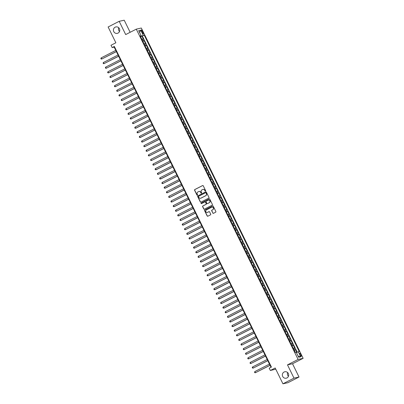 <?xml version="1.0" encoding="UTF-8"?>
<svg xmlns="http://www.w3.org/2000/svg" width="404" height="404" viewBox="0 0 404 404"><rect width="100%" height="100%" fill="white"/><g stroke="black" fill="none" stroke-linecap="round" stroke-linejoin="round"><path stroke-width="0.61" d="M205.459 191.072A0.353 0.338 -102.5 0 0 205.611 190.597L203.252 185.79A0.505 0.485 -102.5 0 0 202.596 185.557L194.789 189.557A0.505 0.485 -102.5 0 0 194.571 190.233L196.93 195.046A0.353 0.338 -102.5 0 0 197.389 195.208A0.353 0.338 -102.5 0 0 197.541 194.733L197.233 194.112A1.616 1.555 -102.5 0 1 197.915 191.951L198.561 191.617A1.616 1.555 -102.5 0 1 200.662 192.355L200.965 192.976A0.353 0.338 -102.5 0 0 201.424 193.137A0.353 0.338 -102.5 0 0 201.576 192.668L201.268 192.041A1.616 1.555 -102.5 0 1 201.95 189.885L202.601 189.552A1.616 1.555 -102.5 0 1 204.697 190.289L205.005 190.91A0.353 0.338 -102.5 0 0 205.459 191.072A0.353 0.338 -102.5 0 1 205.136 190.88L205.005 190.91M284.083 372.018A3.293 3.171 -102.5 0 0 286.239 378.189A3.293 3.171 -102.5 0 0 288.512 373.897A3.293 3.171 -102.5 0 0 284.083 372.018M287.628 372.538A3.293 3.171 -102.5 0 0 288.461 376.291M115.15 27.194A3.293 3.171 -102.5 0 0 117.312 33.36A3.293 3.171 -102.5 0 0 119.584 29.068A3.293 3.171 -102.5 0 0 115.15 27.194M118.7 27.709A3.293 3.171 -102.5 0 0 119.528 31.461M300.99 354.707A1.646 0.434 62.9 0 0 299.803 353.338A1.646 0.434 62.9 0 0 300.116 354.899A1.646 0.434 62.9 0 0 301.303 356.267A1.646 0.434 62.9 0 0 300.99 354.707M212.807 213.095A0.505 0.485 -102.5 0 0 213.458 213.327L215.65 212.206A0.505 0.485 -102.5 0 0 215.862 211.529L213.246 206.186A0.505 0.485 -102.5 0 0 212.59 205.954L204.778 209.959A0.505 0.485 -102.5 0 0 204.565 210.63L207.186 215.978A0.505 0.485 -102.5 0 0 207.843 216.206L210.489 214.852A0.505 0.485 -102.5 0 0 210.701 214.176L209.58 211.888A0.505 0.485 -102.5 0 0 208.924 211.656L207.611 212.332A1.353 1.303 -102.5 0 1 205.793 211.56A1.353 1.303 -102.5 0 1 206.424 209.908L211.565 207.272A1.353 1.303 -102.5 0 1 213.383 208.045A1.353 1.303 -102.5 0 1 212.751 209.696L211.898 210.136A0.505 0.485 -102.5 0 0 211.686 210.812L212.938 213.065A0.505 0.485 -102.5 0 0 213.413 213.347M130.144 32.295L124.22 20.2L119.185 21.316L108.136 26.977L115.872 42.779L111.009 45.273L112.14 47.576L114.352 46.445L271.417 367.054L269.205 368.185L270.337 370.493L275.77 369.17M293.991 378.139L299.026 377.023L292.526 363.757L287.491 364.873L293.991 378.139L282.936 383.8L275.2 367.999L270.337 370.493M287.491 364.873L298.107 359.439L136.294 29.144L141.324 28.027L303.136 358.323L298.107 359.439M119.185 21.316L125.684 34.577L136.294 29.144M208.752 198.122A0.505 0.485 -102.5 0 0 208.964 197.445L206.348 192.102A0.505 0.485 -102.5 0 0 205.692 191.875L197.879 195.874A0.505 0.485 -102.5 0 0 197.667 196.551L200.288 201.894A0.505 0.485 -102.5 0 0 200.939 202.126L208.752 198.122M209.797 199.147L212.413 204.49A0.505 0.485 -102.5 0 1 212.201 205.161L204.394 209.166A0.505 0.485 -102.5 0 1 203.737 208.934L202.616 206.646A0.505 0.485 -102.5 0 1 202.828 205.974L205.995 204.348A0.505 0.485 -102.5 0 0 206.207 203.677L205.464 202.157A0.505 0.485 -102.5 0 0 204.808 201.929L201.51 203.616A0.353 0.338 -102.5 0 1 201.035 203.414A0.353 0.338 -102.5 0 1 201.202 202.985L209.141 198.914A0.505 0.485 -102.5 0 1 209.797 199.147M299.026 377.023L287.971 382.684L282.936 383.8M296.809 352.379L295.546 349.803L294.289 350.45M294.188 350.248L295.051 349.914L294.147 348.071L294.642 347.96L293.289 345.193L292.031 345.834M291.93 345.632L292.794 345.299L291.89 343.456L292.385 343.344L291.026 340.577L289.769 341.223M289.668 341.021L290.532 340.688L289.628 338.845L290.123 338.734L288.769 335.966L287.512 336.608M287.411 336.406L288.274 336.077L287.37 334.229L287.865 334.118L286.507 331.351L285.249 331.997M285.148 331.795L286.012 331.462L285.108 329.619L285.603 329.507L284.249 326.74L282.992 327.381M282.891 327.179L283.749 326.851L282.845 325.003L283.345 324.892L281.987 322.124L280.729 322.771M280.629 322.569L281.492 322.235L280.588 320.392L281.083 320.281L279.73 317.514L278.472 318.16M278.371 317.953L279.23 317.625L278.326 315.776L278.826 315.665L277.467 312.898L276.21 313.544M276.109 313.342L276.972 313.009L276.068 311.166L276.563 311.055L275.21 308.287L273.947 308.934M273.851 308.727L274.71 308.398L273.806 306.55L274.306 306.439L272.947 303.672L271.69 304.318M271.589 304.116L272.453 303.783L271.549 301.94L272.044 301.828L270.69 299.061L269.428 299.707M269.332 299.505L270.19 299.172L269.286 297.324L269.786 297.213L268.428 294.445L267.17 295.092M267.069 294.89L267.933 294.556L267.029 292.713L267.524 292.602L266.17 289.835L264.908 290.481M264.812 290.279L265.67 289.946L264.766 288.097L265.266 287.991L263.908 285.219L262.651 285.865M262.549 285.663L263.413 285.33L262.509 283.487L263.004 283.376L261.651 280.608L260.388 281.255M260.292 281.053L261.151 280.719L260.247 278.871L260.747 278.765L259.388 275.993L258.131 276.639M258.03 276.437L258.893 276.104L257.989 274.26L258.484 274.149L257.131 271.382L255.868 272.028M255.772 271.826L256.631 271.493L255.727 269.645L256.227 269.539L254.868 266.771L253.611 267.413M253.51 267.211L254.374 266.877L253.47 265.034L253.964 264.923L252.611 262.156L251.349 262.802M251.253 262.6L252.111 262.267L251.207 260.418L251.707 260.312L250.349 257.545L249.091 258.186M248.99 257.984L249.854 257.651L248.95 255.808L249.445 255.697L248.091 252.929L246.829 253.576M246.733 253.374L247.591 253.04L246.687 251.197L247.187 251.086L245.829 248.319L244.572 248.96M244.471 248.758L245.334 248.425L244.43 246.581L244.925 246.47L243.572 243.703L242.309 244.349M242.213 244.147L243.072 243.814L242.168 241.971L242.668 241.86L241.309 239.092L240.052 239.734M239.951 239.532L240.814 239.198L239.91 237.355L240.405 237.244L239.052 234.477L237.789 235.123M237.693 234.921L238.552 234.588L237.648 232.744L238.148 232.633L236.789 229.866L235.532 230.507M235.431 230.305L236.295 229.977L235.391 228.129L235.886 228.018L234.532 225.25L233.27 225.897M233.174 225.695L234.032 225.361L233.128 223.518L233.628 223.407L232.27 220.64L231.012 221.281M230.911 221.079L231.775 220.751L230.871 218.902L231.366 218.791L230.012 216.024L228.75 216.67M228.654 216.468L229.512 216.135L228.608 214.292L229.108 214.181L227.75 211.413L226.493 212.06M226.392 211.853L227.255 211.524L226.351 209.676L226.846 209.565L225.493 206.798L224.23 207.444M224.134 207.242L224.993 206.909L224.089 205.065L224.589 204.954L223.23 202.187L221.973 202.833M221.872 202.626L222.735 202.298L221.831 200.45L222.326 200.339L220.973 197.571L219.71 198.218M219.614 198.016L220.473 197.682L219.569 195.839L220.069 195.728L218.71 192.961L217.453 193.607M217.352 193.405L218.216 193.072L217.312 191.223L217.806 191.112L216.453 188.345L215.191 188.991M215.095 188.789L215.953 188.456L215.049 186.613L215.549 186.502L214.191 183.734L212.933 184.381M212.832 184.179L213.696 183.845L212.792 181.997L213.287 181.891L211.933 179.118L210.671 179.765M210.575 179.563L211.433 179.23L210.529 177.386L211.029 177.275L209.671 174.508L208.413 175.154M208.312 174.952L209.176 174.619L208.272 172.771L208.767 172.665L207.414 169.892L206.151 170.538M206.055 170.337L206.914 170.003L206.01 168.16L206.51 168.049L205.151 165.281L203.894 165.928M203.793 165.726L204.656 165.393L203.752 163.544L204.247 163.438L202.889 160.671L201.631 161.312M201.535 161.11L202.394 160.777L201.49 158.934L201.985 158.822L200.631 156.055L199.374 156.702M199.273 156.499L200.137 156.166L199.233 154.318L199.727 154.212L198.369 151.444L197.112 152.086M197.016 151.884L197.874 151.55L196.97 149.707L197.465 149.596L196.112 146.829L194.854 147.475M194.753 147.273L195.617 146.94L194.713 145.097L195.208 144.986L193.849 142.218L192.592 142.859M192.496 142.657L193.354 142.324L192.45 140.481L192.945 140.37L191.592 137.602L190.334 138.249M190.233 138.047L191.097 137.713L190.193 135.87L190.688 135.759L189.33 132.992L188.072 133.633M187.976 133.431L188.835 133.098L187.931 131.255L188.426 131.143L187.072 128.376L185.815 129.022M185.714 128.82L186.577 128.487L185.673 126.644L186.168 126.533L184.81 123.765L183.552 124.407M183.456 124.205L184.315 123.877L183.411 122.028L183.906 121.917L182.552 119.15L181.295 119.796M181.194 119.594L182.058 119.261L181.154 117.418L181.648 117.306L180.29 114.539L179.033 115.18M178.937 114.978L179.795 114.65L178.891 112.802L179.386 112.691L178.033 109.923L176.775 110.57M176.674 110.368L177.538 110.034L176.634 108.191L177.129 108.08L175.77 105.313L174.513 105.959M174.412 105.752L175.275 105.424L174.371 103.575L174.866 103.464L173.513 100.697L172.256 101.343M172.154 101.141L173.018 100.808L172.114 98.965L172.609 98.854L171.251 96.086L169.993 96.733M169.892 96.526L170.756 96.197L169.852 94.349L170.347 94.238L168.993 91.471L167.736 92.117M167.635 91.915L168.498 91.582L167.594 89.739L168.089 89.627L166.731 86.86L165.473 87.506M165.372 87.304L166.236 86.971L165.332 85.123L165.827 85.012L164.473 82.244L163.216 82.891M163.115 82.689L163.979 82.355L163.075 80.512L163.569 80.401L162.211 77.634L160.954 78.28M160.853 78.078L161.716 77.745L160.812 75.896L161.307 75.79L159.954 73.018L158.696 73.664M158.595 73.462L159.459 73.129L158.555 71.286L159.05 71.175L157.691 68.407L156.434 69.054M156.333 68.852L157.196 68.518L156.292 66.67L156.787 66.564L155.434 63.792L154.177 64.438M154.076 64.236L154.939 63.903L154.035 62.059L154.53 61.948L153.172 59.181L151.914 59.827M151.813 59.625L152.677 59.292L151.773 57.444L152.268 57.338L150.914 54.57L149.657 55.212M149.556 55.01L150.414 54.676L149.51 52.833L150.01 52.722L148.652 49.955L147.394 50.601M147.293 50.399L148.157 50.066L147.253 48.217L147.748 48.111L146.394 45.344L145.137 45.985M145.036 45.783L145.894 45.45L144.991 43.607L145.491 43.496L144.132 40.728L142.774 41.173M142.875 41.375L144.132 40.728M141.688 31.477L142.188 32.492A1.596 0.419 62.9 0 0 143.334 33.815A1.596 0.419 62.9 0 0 143.031 32.3L142.531 31.29A1.596 0.419 62.9 0 0 141.385 29.962A1.596 0.419 62.9 0 0 141.688 31.477M296.379 352.566L299.218 351.52L144.188 35.062L140.496 36.517M298.263 351.733L300.748 356.803L298.682 357.262L296.198 352.187L295.243 352.399L140.213 35.946L141.168 35.734L138.683 30.659L140.749 30.199L143.233 35.274M297.223 352.192L142.329 36.017L141.875 36.118L143.228 38.885L141.87 39.324M145.894 45.45L146.394 45.344M148.157 50.066L148.652 49.955M150.414 54.676L150.914 54.57M152.677 59.292L153.172 59.181M154.939 63.903L155.434 63.792M157.196 68.518L157.691 68.407M159.459 73.129L159.954 73.018M161.716 77.745L162.211 77.634M163.979 82.355L164.473 82.244M166.236 86.971L166.731 86.86M168.498 91.582L168.993 91.471M170.756 96.197L171.251 96.086M173.018 100.808L173.513 100.697M175.275 105.424L175.77 105.313M177.538 110.034L178.033 109.923M179.795 114.65L180.29 114.539M182.058 119.261L182.552 119.15M184.315 123.877L184.81 123.765M186.577 128.487L187.072 128.376M188.835 133.098L189.33 132.992M191.097 137.713L191.592 137.602M193.354 142.324L193.849 142.218M195.617 146.94L196.112 146.829M197.874 151.55L198.369 151.444M200.137 156.166L200.631 156.055M202.394 160.777L202.889 160.671M204.656 165.393L205.151 165.281M206.914 170.003L207.414 169.892M209.176 174.619L209.671 174.508M211.433 179.23L211.933 179.118M213.696 183.845L214.191 183.734M215.953 188.456L216.453 188.345M218.216 193.072L218.71 192.961M220.473 197.682L220.973 197.571M222.735 202.298L223.23 202.187M224.993 206.909L225.493 206.798M227.255 211.524L227.75 211.413M229.512 216.135L230.012 216.024M231.775 220.751L232.27 220.64M234.032 225.361L234.532 225.25M236.295 229.977L236.789 229.866M238.552 234.588L239.052 234.477M240.814 239.198L241.309 239.092M243.072 243.814L243.572 243.703M245.334 248.425L245.829 248.319M247.591 253.04L248.091 252.929M249.854 257.651L250.349 257.545M252.111 262.267L252.611 262.156M254.374 266.877L254.868 266.771M256.631 271.493L257.131 271.382M258.893 276.104L259.388 275.993M261.151 280.719L261.651 280.608M263.413 285.33L263.908 285.219M265.67 289.946L266.17 289.835M267.933 294.556L268.428 294.445M270.19 299.172L270.69 299.061M272.453 303.783L272.947 303.672M274.71 308.398L275.21 308.287M276.972 313.009L277.467 312.898M279.23 317.625L279.73 317.514M281.492 322.235L281.987 322.124M283.749 326.851L284.249 326.74M286.012 331.462L286.507 331.351M288.274 336.077L288.769 335.966M290.532 340.688L291.026 340.577M292.794 345.299L293.289 345.193M295.051 349.914L295.546 349.803M140.92 36.299L140.769 35.986M292.526 363.757L303.136 358.323M112.14 47.576L114.18 47.127L271.013 367.261M114.585 46.92L114.18 47.127M140.612 36.759L141.875 36.118M142.329 36.017L144.188 35.062M140.365 36.249L141.168 35.734M144.991 43.607L144.132 43.94M147.253 48.217L146.389 48.551M149.51 52.833L148.652 53.166M151.773 57.444L150.909 57.777M154.035 62.059L153.172 62.393M156.292 66.67L155.429 67.003M158.555 71.286L157.691 71.619M160.812 75.896L159.949 76.23M163.075 80.512L162.211 80.845M165.332 85.123L164.468 85.456M167.594 89.739L166.731 90.072M169.852 94.349L168.988 94.682M172.114 98.965L171.251 99.298M174.371 103.575L173.508 103.909M176.634 108.191L175.77 108.525M178.891 112.802L178.033 113.135M181.154 117.418L180.29 117.746M183.411 122.028L182.552 122.362M185.673 126.644L184.81 126.972M187.931 131.255L187.072 131.588M190.193 135.87L189.33 136.198M192.45 140.481L191.592 140.814M194.713 145.097L193.849 145.425M196.97 149.707L196.112 150.041M199.233 154.318L198.369 154.651M201.49 158.934L200.631 159.267M203.752 163.544L202.889 163.878M206.01 168.16L205.151 168.493M208.272 172.771L207.409 173.104M210.529 177.386L209.671 177.72M212.792 181.997L211.928 182.33M215.049 186.613L214.191 186.946M217.312 191.223L216.448 191.557M219.569 195.839L218.71 196.172M221.831 200.45L220.968 200.783M224.089 205.065L223.23 205.399M226.351 209.676L225.488 210.009M228.608 214.292L227.75 214.625M230.871 218.902L230.007 219.236M233.128 223.518L232.27 223.846M235.391 228.129L234.527 228.462M237.648 232.744L236.789 233.073M239.91 237.355L239.047 237.688M242.168 241.971L241.309 242.299M244.43 246.581L243.567 246.915M246.687 251.197L245.829 251.525M248.95 255.808L248.086 256.141M251.207 260.418L250.349 260.752M253.47 265.034L252.606 265.367M255.727 269.645L254.868 269.978M257.989 274.26L257.126 274.594M260.247 278.871L259.388 279.204M262.509 283.487L261.646 283.82M264.766 288.097L263.908 288.431M267.029 292.713L266.165 293.046M269.286 297.324L268.428 297.657M271.549 301.94L270.685 302.273M273.806 306.55L272.947 306.883M276.068 311.166L275.205 311.499M278.326 315.776L277.467 316.11M280.588 320.392L279.725 320.726M282.845 325.003L281.987 325.336M285.108 329.619L284.244 329.947M287.37 334.229L286.507 334.562M289.628 338.845L288.764 339.173M291.89 343.456L291.026 343.789M294.147 348.071L293.284 348.399M139.602 32.537L140.749 30.199M300.748 356.803L298.132 356.141M205.136 190.88L204.833 190.259A1.616 1.555 -102.5 0 0 203.025 189.405M198.99 191.476A1.616 1.555 -102.5 0 1 200.798 192.324L201.101 192.945A0.353 0.338 -102.5 0 0 201.414 193.142M202.778 185.507A0.505 0.485 -102.5 0 0 202.732 185.527L194.92 189.526A0.505 0.485 -102.5 0 0 194.708 190.203L197.066 195.016A0.353 0.338 -102.5 0 0 197.379 195.213M205.873 191.824A0.505 0.485 -102.5 0 0 205.828 191.844L198.016 195.844A0.505 0.485 -102.5 0 0 197.803 196.521L200.424 201.864A0.505 0.485 -102.5 0 0 200.894 202.146M205.984 192.915A0.353 0.338 -102.5 0 0 205.525 192.753L198.667 196.263A0.353 0.338 -102.5 0 0 198.521 196.738L198.844 197.394A1.616 1.555 -102.5 0 0 200.939 198.132L205.626 195.728A1.616 1.555 -102.5 0 0 206.308 193.572L206.121 192.885A0.353 0.338 -102.5 0 0 205.671 192.718M200.647 198.243A1.616 1.555 -102.5 0 0 201.076 198.101L200.939 198.132M206.121 192.885L206.444 193.541A1.616 1.555 -102.5 0 1 205.762 195.698L201.076 198.101M204.99 201.879A0.505 0.485 -102.5 0 1 205.601 202.126L206.343 203.646A0.505 0.485 -102.5 0 1 206.131 204.318L202.965 205.944A0.505 0.485 -102.5 0 0 202.752 206.616L203.874 208.903A0.505 0.485 -102.5 0 0 204.343 209.186M209.322 198.864A0.505 0.485 -102.5 0 0 209.277 198.884L201.333 202.954A0.353 0.338 -102.5 0 0 201.5 203.621M209.282 202.667A1.353 1.303 -102.5 0 0 208.398 200.137A1.353 1.303 -102.5 0 0 208.095 200.243L206.282 201.172A0.505 0.485 -102.5 0 0 206.07 201.849L206.813 203.363A0.505 0.485 -102.5 0 0 207.469 203.596L209.418 202.636A1.353 1.303 -102.5 0 0 208.464 200.121M209.418 202.636L207.606 203.566M211.933 207.151A1.353 1.303 -102.5 0 1 212.888 209.666L212.034 210.105A0.505 0.485 -102.5 0 0 211.822 210.782L212.938 213.065M207.378 212.423A1.353 1.303 -102.5 0 0 207.747 212.302L207.611 212.332M209.105 211.605A0.505 0.485 -102.5 0 0 209.06 211.625L207.747 212.302M212.772 205.904A0.505 0.485 -102.5 0 0 212.726 205.924L204.914 209.928A0.505 0.485 -102.5 0 0 204.702 210.605L207.323 215.948A0.505 0.485 -102.5 0 0 207.797 216.226M141.647 38.865L140.844 37.224M115.781 50.394L101.167 57.883L101.732 59.04L116.387 51.626M101.167 57.883L100.864 58.504L101.091 58.964L101.732 59.04L116.347 51.55M143.905 43.48L143.102 41.839M118.044 55.01L103.429 62.499L103.99 63.65L118.645 56.242M103.429 62.499L103.121 63.115L103.348 63.574L103.99 63.65L118.609 56.161M146.167 48.091L145.364 46.45M120.301 59.62L105.686 67.109L106.252 68.266L120.907 60.852M105.686 67.109L105.383 67.726L105.611 68.19L106.252 68.266L120.867 60.777M148.425 52.707L147.622 51.066M122.563 64.236L107.949 71.725L108.509 72.877L123.164 65.468M107.949 71.725L107.641 72.341L107.868 72.801L108.509 72.877L123.129 65.387M150.687 57.318L149.884 55.676M124.821 68.847L110.206 76.336L110.772 77.487L125.427 70.079M110.206 76.336L109.903 76.952L110.13 77.417L110.772 77.487L125.386 69.998M152.944 61.933L152.141 60.292M127.083 73.462L112.469 80.952L113.029 82.103L127.684 74.695M112.469 80.952L112.16 81.568L112.388 82.027L113.029 82.103L127.649 74.614M155.207 66.544L154.404 64.903M129.341 78.073L114.726 85.562L115.292 86.714L129.947 79.305M114.726 85.562L114.423 86.178L114.65 86.643L115.292 86.714L129.906 79.224M157.464 71.16L156.661 69.518M131.603 82.689L116.988 90.178L117.549 91.329L132.204 83.921M116.988 90.178L116.685 90.794L116.907 91.253L117.549 91.329L132.169 83.84M159.726 75.77L158.923 74.129M133.86 87.299L119.246 94.788L119.811 95.94L134.466 88.532M119.246 94.788L118.943 95.405L119.17 95.869L119.811 95.94L134.426 88.451M161.984 80.386L161.181 78.745M136.123 91.915L121.508 99.399L122.069 100.556L136.724 93.147M121.508 99.399L121.205 100.02L121.427 100.48L122.069 100.556L136.688 93.066M164.246 84.997L163.443 83.355M138.38 96.526L123.765 104.015L124.331 105.166L138.986 97.758M123.765 104.015L123.462 104.631L123.69 105.096L124.331 105.166L138.946 97.677M166.504 89.612L165.701 87.971M140.643 101.136L126.028 108.626L126.588 109.782L141.243 102.369M126.028 108.626L125.725 109.247L125.947 109.706L126.588 109.782L141.208 102.293M168.766 94.223L167.963 92.582M142.9 105.752L128.285 113.241L128.851 114.393L143.506 106.984M128.285 113.241L127.982 113.857L128.209 114.322L128.851 114.393L143.465 106.903M171.023 98.839L170.22 97.197M145.162 110.363L130.548 117.852L131.108 119.008L145.763 111.595M130.548 117.852L130.245 118.473L130.467 118.933L131.108 119.008L145.728 111.519M173.286 103.449L172.483 101.808M147.42 114.978L132.805 122.468L133.371 123.619L148.026 116.211M132.805 122.468L132.502 123.084L132.729 123.548L133.371 123.619L147.985 116.13M175.543 108.065L174.74 106.424M149.682 119.589L135.067 127.078L135.633 128.235L135.971 128.159L150.283 120.821M135.067 127.078L134.764 127.699L134.987 128.159L135.633 128.235L150.248 120.745M177.805 112.676L177.002 111.034M151.939 124.205L137.325 131.694L137.89 132.845L152.545 125.437M137.325 131.694L137.022 132.31L137.249 132.775L137.89 132.845L152.505 125.356M180.063 117.291L179.26 115.65M154.202 128.815L139.587 136.305L140.153 137.461L140.491 137.385L154.803 130.048M139.587 136.305L139.284 136.926L139.506 137.385L140.153 137.461L154.767 129.972M182.325 121.902L181.522 120.261M156.459 133.431L141.844 140.92L142.41 142.072L157.065 134.663M141.844 140.92L141.541 141.536L141.769 141.996L142.41 142.072L157.025 134.583M184.583 126.518L183.78 124.876M158.722 138.042L144.107 145.531L144.672 146.687L159.328 139.274M144.107 145.531L143.804 146.152L144.026 146.612L144.672 146.687L159.287 139.198M186.845 131.128L186.042 129.487M160.979 142.657L146.364 150.147L146.93 151.298L161.585 143.89M146.364 150.147L146.061 150.763L146.288 151.222L146.93 151.298L161.544 143.809M189.107 135.739L188.299 134.098M163.241 147.268L148.627 154.757L149.192 155.914L163.847 148.5M148.627 154.757L148.324 155.378L148.546 155.838L149.192 155.914L163.807 148.425M191.365 140.355L190.562 138.713M165.499 151.884L150.884 159.373L151.45 160.524L166.105 153.116M150.884 159.373L150.581 159.989L150.808 160.449L151.45 160.524L166.064 153.035M193.627 144.965L192.819 143.324M167.761 156.494L153.146 163.984L153.712 165.14L168.367 157.727M153.146 163.984L152.843 164.605L153.066 165.064L153.712 165.14L168.327 157.651M195.884 149.581L195.082 147.94M170.023 161.11L155.404 168.599L155.969 169.751L156.308 169.675L170.624 162.342M155.404 168.599L155.101 169.215L155.328 169.675L155.969 169.751L170.584 162.262M198.147 154.192L197.339 152.55M172.281 165.721L157.666 173.21L158.232 174.366L172.887 166.953M157.666 173.21L157.363 173.826L157.585 174.291L158.232 174.366L172.846 166.877M200.404 158.807L199.601 157.166M174.543 170.337L159.923 177.826L160.489 178.977L160.827 178.901L175.144 171.569M159.923 177.826L159.62 178.442L159.848 178.901L160.489 178.977L175.104 171.488M202.667 163.418L201.859 161.777M176.8 174.947L162.186 182.436L162.751 183.588L177.406 176.179M162.186 182.436L161.883 183.052L162.105 183.517L162.751 183.588L177.366 176.104M204.924 168.034L204.121 166.392M179.063 179.563L164.443 187.052L165.009 188.203L165.347 188.128L179.664 180.795M164.443 187.052L164.14 187.668L164.367 188.128L165.009 188.203L179.623 180.714M207.186 172.644L206.378 171.003M181.32 184.173L166.706 191.663L167.271 192.814L181.926 185.406M166.706 191.663L166.403 192.279L166.625 192.743L167.271 192.814L181.886 185.325M209.444 177.26L208.641 175.619M183.583 188.789L168.963 196.278L169.529 197.43L169.867 197.354L184.184 190.021M168.963 196.278L168.66 196.894L168.887 197.354L169.529 197.43L184.143 189.941M211.706 181.871L210.898 180.229M185.84 193.4L171.225 200.889L171.791 202.04L186.446 194.632M171.225 200.889L170.922 201.505L171.144 201.97L171.791 202.04L186.406 194.551M213.963 186.486L213.161 184.845M188.102 198.016L173.483 205.505L174.048 206.656L174.387 206.58L188.703 199.248M173.483 205.505L173.18 206.121L173.407 206.58L174.048 206.656L188.663 199.167M216.226 191.097L215.418 189.456M190.36 202.626L175.745 210.115L176.311 211.267L190.966 203.858M175.745 210.115L175.442 210.731L175.664 211.196L176.311 211.267L190.925 203.778M218.483 195.713L217.68 194.072M192.622 207.237L178.002 214.726L178.568 215.882L178.906 215.807L193.223 208.469M178.002 214.726L177.699 215.347L177.927 215.807L178.568 215.882L193.183 208.393M220.746 200.323L219.938 198.682M194.879 211.853L180.265 219.342L180.83 220.493L195.486 213.085M180.265 219.342L179.962 219.958L180.189 220.422L180.83 220.493L195.445 213.004M223.003 204.939L222.2 203.298M197.142 216.463L182.522 223.952L183.088 225.109L183.431 225.033L197.743 217.695M182.522 223.952L182.219 224.573L182.446 225.033L183.088 225.109L197.702 217.62M225.265 209.55L224.457 207.909M199.399 221.079L184.785 228.568L185.35 229.719L200.005 222.311M184.785 228.568L184.482 229.184L184.709 229.649L185.35 229.719L199.965 222.23M227.523 214.165L226.72 212.524M201.662 225.69L187.042 233.179L187.607 234.335L187.951 234.259L202.263 226.922M187.042 233.179L186.739 233.8L186.966 234.259L187.607 234.335L202.227 226.846M229.785 218.776L228.977 217.135M203.919 230.305L189.304 237.794L189.87 238.946L204.525 231.537M189.304 237.794L189.001 238.411L189.229 238.875L189.87 238.946L204.485 231.457M232.042 223.392L231.239 221.751M206.181 234.916L191.562 242.405L192.127 243.561L192.471 243.486L206.782 236.148M191.562 242.405L191.259 243.026L191.486 243.486L192.127 243.561L206.747 236.072M234.305 228.002L233.497 226.361M208.439 239.532L193.824 247.021L194.39 248.172L209.045 240.764M193.824 247.021L193.521 247.637L193.748 248.101L194.39 248.172L209.004 240.683M236.562 232.618L235.759 230.977M210.701 244.142L196.081 251.631L196.647 252.788L196.99 252.712L211.302 245.374M196.081 251.631L195.778 252.253L196.006 252.712L196.647 252.788L211.267 245.299M238.825 237.229L238.017 235.588M212.958 248.758L198.344 256.247L198.909 257.399L213.564 249.99M198.344 256.247L198.041 256.863L198.268 257.323L198.909 257.399L213.524 249.909M241.082 241.839L240.279 240.203M215.221 253.369L200.601 260.858L201.167 262.014L201.51 261.938L215.822 254.601M200.601 260.858L200.298 261.479L200.525 261.938L201.167 262.014L215.787 254.525M243.344 246.455L242.541 244.814M217.478 257.984L202.864 265.473L203.429 266.625L218.084 259.216M202.864 265.473L202.561 266.09L202.788 266.549L203.429 266.625L218.044 259.136M245.602 251.066L244.799 249.425M219.741 262.595L205.121 270.084L205.686 271.241L206.03 271.165L220.342 263.827M205.121 270.084L204.818 270.705L205.045 271.165L205.686 271.241L220.306 263.751M247.864 255.681L247.061 254.04M221.998 267.211L207.383 274.7L207.949 275.851L222.604 268.443M207.383 274.7L207.08 275.316L207.308 275.775L207.949 275.851L222.564 268.362M250.121 260.292L249.319 258.651M224.26 271.821L209.641 279.31L210.206 280.467L210.55 280.391L224.861 273.054M209.641 279.31L209.338 279.932L209.565 280.391L210.206 280.467L224.826 272.978M252.384 264.908L251.581 263.267M226.518 276.437L211.903 283.926L212.469 285.078L227.124 277.669M211.903 283.926L211.6 284.542L211.827 285.002L212.469 285.078L227.083 277.588M254.641 269.519L253.838 267.877M228.78 281.048L214.16 288.537L214.726 289.688L215.069 289.618L229.381 282.28M214.16 288.537L213.857 289.153L214.085 289.618L214.726 289.688L229.346 282.204M256.904 274.134L256.101 272.493M231.037 285.663L216.423 293.152L216.988 294.304L231.643 286.896M216.423 293.152L216.12 293.769L216.347 294.228L216.988 294.304L231.603 286.815M259.161 278.745L258.358 277.104M233.3 290.274L218.68 297.763L219.246 298.915L219.589 298.844L233.901 291.506M218.68 297.763L218.377 298.379L218.604 298.844L219.246 298.915L233.866 291.425M261.423 283.361L260.62 281.719M235.557 294.89L220.943 302.379L221.508 303.53L236.163 296.122M220.943 302.379L220.64 302.995L220.867 303.454L221.508 303.53L236.123 296.041M263.681 287.971L262.878 286.33M237.82 299.5L223.2 306.989L223.766 308.141L224.109 308.065L238.421 300.733M223.2 306.989L222.897 307.606L223.124 308.07L223.766 308.141L238.385 300.652M265.943 292.587L265.14 290.946M240.077 304.116L225.462 311.605L226.028 312.757L240.683 305.348M225.462 311.605L225.159 312.221L225.387 312.681L226.028 312.757L240.643 305.267M268.2 297.198L267.397 295.556M242.339 308.727L227.72 316.216L228.285 317.367L228.629 317.291L242.94 309.959M227.72 316.216L227.417 316.832L227.644 317.297L228.285 317.367L242.905 309.878M270.463 301.813L269.66 300.172M244.597 313.337L229.982 320.826L230.548 321.983L245.203 314.57M229.982 320.826L229.679 321.448L229.906 321.907L230.548 321.983L245.162 314.494M272.72 306.424L271.917 304.783M246.859 317.953L232.239 325.442L232.805 326.594L233.148 326.518L247.46 319.185M232.239 325.442L231.936 326.058L232.164 326.523L232.805 326.594L247.425 319.104M274.983 311.04L274.18 309.398M249.117 322.564L234.502 330.053L235.067 331.209L249.722 323.796M234.502 330.053L234.199 330.674L234.426 331.134L235.067 331.209L249.682 323.72M277.24 315.65L276.437 314.009M251.379 327.179L236.764 334.669L237.325 335.82L251.98 328.412M236.764 334.669L236.456 335.285L236.683 335.749L237.325 335.82L251.944 328.331M279.502 320.266L278.699 318.625M253.636 331.79L239.022 339.279L239.587 340.436L254.242 333.022M239.022 339.279L238.719 339.9L238.946 340.36L239.587 340.436L254.202 332.946M281.76 324.877L280.957 323.235M255.899 336.406L241.284 343.895L241.844 345.046L256.5 337.638M241.284 343.895L240.976 344.511L241.203 344.976L241.844 345.046L256.464 337.557M284.022 329.492L283.219 327.851M258.156 341.016L243.541 348.506L244.107 349.662L258.762 342.249M243.541 348.506L243.238 349.127L243.466 349.586L244.107 349.662L258.722 342.173M286.279 334.103L285.476 332.462M260.418 345.632L245.804 353.121L246.364 354.273L261.019 346.864M245.804 353.121L245.496 353.737L245.723 354.202L246.364 354.273L260.984 346.784M288.542 338.719L287.739 337.077M262.676 350.243L248.061 357.732L248.627 358.888L263.282 351.475M248.061 357.732L247.758 358.353L247.985 358.813L248.627 358.888L263.241 351.399M290.799 343.329L289.996 341.688M264.938 354.858L250.323 362.348L250.884 363.499L265.539 356.091M250.323 362.348L250.02 362.964L250.243 363.423L250.884 363.499L265.504 356.01M293.062 347.94L292.259 346.304M267.196 359.469L252.581 366.958L253.146 368.115L267.801 360.701M252.581 366.958L252.278 367.579L252.505 368.039L253.146 368.115L267.761 360.626M295.319 352.384L294.516 350.914M269.458 364.085L254.843 371.574L255.404 372.725L270.059 365.317M254.843 371.574L254.54 372.19L254.762 372.65L255.404 372.725L270.024 365.236M143.637 40.839L142.733 38.996M141.784 31.669L142.531 31.29M142.284 32.684L143.031 32.3"/></g></svg>

